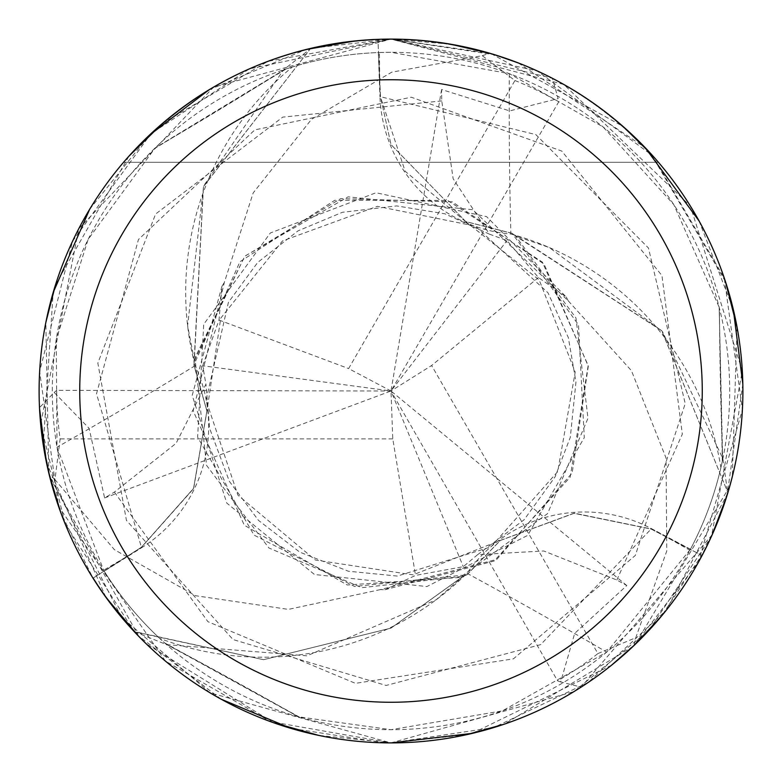 <?xml version="1.0" encoding="UTF-8"?>
<svg xmlns="http://www.w3.org/2000/svg" width="782" height="782" viewBox="0 0 782 782"><rect width="100%" height="100%" fill="white"/><g stroke="black" fill="none" stroke-linecap="round" stroke-linejoin="round"><path stroke-width="0.59" stroke-dasharray="3.91 2.93" d="M202.704 365.761L219.019 320.053L221.951 286.28L192.206 395.369L226.79 503.1L314.491 574.506L426.904 586.549L527.674 535.387L584.271 437.617L578.475 324.813L512.181 233.378L465.808 221.619L391 144.572L465.808 221.619L512.171 233.378L661.67 330.639L727.622 492.015A351.45 351.45 0 0 1 701.679 555.298L651.123 529.052L574.086 513.295L500.285 540.479L466.922 574.75L463.003 576.354L391 628.112L263.632 659.685L135.208 632.012A351.45 351.45 0 0 1 93.371 577.918L141.386 547.253L193.545 488.418L206.907 410.902L193.907 364.871L203.388 186.781L310.171 48.973A351.45 351.45 0 0 1 377.941 39.794L380.492 96.704L391 144.572L380.492 96.704L377.921 39.364L391 39.12A351.89 351.89 0 0 1 742.89 391A351.89 351.89 0 0 1 391 742.9A351.89 351.89 0 0 1 39.11 391A351.89 351.89 0 0 1 391 39.11C498.017 41.338 587.155 82.393 658.415 162.275C587.155 82.393 498.017 41.338 391 39.11C283.983 41.338 194.845 82.393 123.585 162.275L658.415 162.275L123.585 162.275C194.845 82.393 283.983 41.338 391 39.11L450.627 44.193M690.447 549.247L651.308 528.564A143.106 143.106 0 0 0 467.01 573.304A290.943 290.943 0 0 1 159.675 638.395L165.706 643.899A6063.716 1555.408 50.1 0 1 298.392 716.791L391 729.694A338.694 338.694 0 0 1 52.306 391A338.694 338.694 0 0 1 391 52.306A338.694 338.694 0 0 1 729.694 391A338.694 338.694 0 0 1 391 729.694L502.415 710.848L606.695 652.129L690.447 549.247A338.694 338.694 0 0 0 720.906 467.646L722.656 459.669L719.176 307.238L673.771 204.581L603.039 126.899L509.297 73.635L391 52.306L378.322 52.55L379.974 96.792A5908.469 1515.594 -69.9 0 1 379.475 52.502M509.297 73.635A5954.568 1527.412 -69.9 0 0 510.871 234.023A143.106 143.106 0 0 1 379.974 96.792M722.656 459.669A6063.716 1555.408 -69.9 0 1 719.44 308.303M510.871 234.023A290.943 290.943 0 0 1 720.906 467.646M482.279 55.678L489.864 53.284L391.029 39.1L249.409 68.845L151.004 133.654L72.609 241.159L39.638 371.548L58.582 506.443L165.452 661.103L270.464 721.6L390.961 742.9L493.813 727.534L588.299 682.383L666.254 610.224L727.719 493.207L722.871 458.633L662.344 331.353L549.296 247.542L515.524 235.978L512.014 233.251L515.358 235.841M54.955 479.62L49.09 474.244L121.386 617.145L210.192 692.901L390.99 742.9L573.89 691.64L649.138 630.145L711.483 536.335L742.313 370.912L690.379 206.057L563.851 84.495L391 39.12L552.366 78.288L558.133 98.591L509.698 110.917L441.576 89.529L441.771 100.927L453.149 178.726L489.424 234.15L507 240.563L538.436 277.542L566.217 296.965L486.619 216.653L376.025 192.743L270.337 232.987L203.701 324.325L197.621 437.167L253.994 535.074L354.588 586.461L466.913 574.76L500.285 540.479L574.066 513.305L651.123 529.052L701.679 555.298L651.181 528.945L574.203 513.129L500.46 540.352L467.118 574.672L463.198 576.275L436.092 599.823L306.984 655.824L166.488 644.593L135.208 632.012M467.01 573.304A5954.568 1527.412 50.1 0 1 606.695 652.129M165.706 643.899L298.392 716.791M159.675 638.395A338.694 338.694 0 0 1 104.231 571.212L141.718 547.654A5908.469 1515.594 170.1 0 1 103.615 570.234L104.231 571.212M93.371 577.918L141.444 547.351L193.633 488.603L206.927 411.127L193.887 365.086L194.249 362.281A290.943 290.943 0 0 0 195.119 365.683A143.106 143.106 0 0 1 141.718 547.654M354.979 40.957L391 39.11L311.148 48.298L310.161 48.983L203.486 186.517L194.249 362.281A290.943 290.943 0 0 1 292.419 66.969A338.694 338.694 0 0 1 378.322 52.55M292.419 66.969L284.638 69.442L155.159 147.915L88.171 239.321L56.255 339.417L57.008 447.236L103.615 570.234M195.119 365.683A5954.568 1527.412 170.1 0 1 57.008 447.236M284.638 69.442A6063.716 1555.408 170.1 0 1 155.159 147.915M512.005 233.251L465.613 221.531L405.164 171.278L380.375 96.704L377.941 39.794A351.45 351.45 0 0 0 310.161 48.983L283.631 69.774L203.672 185.833L187.612 325.644L194.444 360.893M566.217 296.965L568.309 300.914L472.768 209.752L348.127 196.839L244.903 256.095L194.933 357.706L206.546 465.349L268.881 547.957L361.734 587.693L463.003 576.354L467.108 574.682M568.309 300.914L631.445 370.678L666.049 458.027L666.743 551.066L635.766 637.711L634.046 645.482L698.385 562.317L742.401 409.748L724.22 277.893L652.599 155.638L537.078 70.869L391.059 39.1L213.672 87.056L78.738 228.774L40.674 424.157L65.023 523.529L134.133 631.504L263.495 659.685L391 628.112L463.198 576.275M712.158 534.829L581.134 687.104L560.674 681.943L574.672 633.391L626.802 585.542L616.832 580.009L543.754 550.968L477.626 554.673L463.286 566.686L415.545 575.415L384.832 589.765L380.365 589.608L496.775 559.394L572.141 473.012L588.299 366.25L544.067 264.091L452.25 201.834L340.698 198.638L244.737 256.31L194.483 360.678L193.877 365.077M384.832 589.765L494.175 560.987L570.186 477.167L588.172 365.507L542.395 262.136L447.705 200.446L334.725 200.319L239.937 261.735L193.907 364.871L206.907 410.902L193.555 488.398L141.386 547.253L93.009 578.152L60.84 512.767M384.265 742.832L290.572 728.267M221.081 699.157L137.769 635.346M105.863 597.213L46.5 462.768M49.09 474.244A351.89 351.89 0 0 1 39.501 407.618L54.202 392.466L89.119 428.36L104.622 497.938L114.407 492.073L176.087 443.316L205.949 384.187L202.714 365.761L391 391L348.625 368.576L514.937 80.526L482.269 55.678L391.753 72.169L311.529 119.294L253.173 192.939L224.317 282.488L193.154 410.814L244.287 525.211L347.208 584.985L460.197 577.448L547.615 513.569L587.986 418.282L575.972 318.01L515.524 235.978L661.826 330.835L727.622 492.005A351.45 351.45 0 0 1 701.679 555.298L661.523 616.05M491.106 53.645L622.912 126.342M650.966 153.829L725.432 281.52M737.045 327.12L732.284 476.756M729.665 486.6L634.974 644.593M611.485 665.257L472.318 733.369M727.719 493.207A351.89 351.89 0 0 1 702.07 555.503M633.107 646.372L504.243 724.181M466.414 734.718L391 742.89L318.606 735.373M489.864 53.284A351.89 351.89 0 0 1 552.366 78.288M162.656 123.253L267.991 61.309L391 39.11L495.143 54.867M518.271 62.931L645.13 147.593M699.059 220.925L733.291 309.34M742.822 384.079L727.084 495.309M634.046 645.482A351.89 351.89 0 0 1 581.134 687.104M221.951 286.28L224.317 282.488M273.299 722.627L146.097 643.684M138.883 636.489L49.843 477.245M43.245 444.821L53.137 292.624M89.676 209.253L149.137 135.403M209.087 89.774L306.006 49.53M48.787 472.983L45.835 322.487M55.62 284.452L128.971 156.126M380.365 589.608L288.382 609.393L195.422 595.679L114.416 549.697L54.965 479.62L60.146 438.907A334.295 334.295 0 0 1 56.705 390.335L391 391L463.286 566.686M104.622 497.938L391 391L392.769 438.907L415.545 575.415M54.202 392.466L56.705 390.335M219.019 320.053L348.625 368.576M134.133 631.504A351.89 351.89 0 0 1 93.009 578.152M311.148 48.298A351.89 351.89 0 0 1 377.921 39.364M560.674 681.943L557.576 680.848L391 391L431.605 365.517L597.907 653.576A334.295 334.295 0 0 1 557.576 680.848M597.907 653.576L635.766 637.711M626.802 585.542L391 391L507 240.563M538.436 277.542L431.605 365.517M392.769 438.907L60.146 438.907M441.576 89.529L391 391L558.729 101.826L558.133 98.591M514.937 80.526A334.295 334.295 0 0 1 558.729 101.826M651.308 528.564A5908.469 1515.594 50.1 0 1 689.91 550.264M114.387 492.073L207.934 621.69L355.439 683.351L513.403 658.855L635.316 555.445L685.228 403.58L648.454 248.002L535.817 134.572L380.384 96.694M441.781 100.917L282.752 117.124L155.608 214.033L97.828 363.083L126.43 520.362L232.997 639.529L386.113 685.462L540.675 644.632L651.181 528.964M616.832 580.019L682.315 434.196L661.963 275.635L561.769 151.063L411.254 97.203L254.776 129.9L138.434 239.546L96.518 393.805L141.434 547.351M135.218 632.022A351.45 351.45 0 0 1 93.381 577.908M722.333 461.214L719.176 307.238M164.533 642.843L299.457 717.094M286.134 68.953L154.377 148.678M465.613 221.521L539.199 279.966L575.21 372.076L557.722 471.595L490.979 546.872L397.422 576.07L348.43 571.241L299.702 552.112L258.471 520.372L229.37 481.38L209.576 428.253L205.94 384.187M489.424 234.15L444.948 213.828L396.67 205.91L342.35 212.313L298.02 230.856L257.689 262.449L228.403 302.37L206.057 400.286L237.904 495.172L315.283 560L413.062 574.868L500.46 540.362M477.626 554.673L524.116 519.747L555.103 476.834L570.293 437.382L575.963 381.978L568.318 337.55L547.977 292.761L475.26 226.106L377.305 206.331L282.507 240.934L220.739 318.186L206.917 411.127"/><path stroke-width="1.17" d="M391 39.11A351.89 351.89 0 0 1 742.89 391A351.89 351.89 0 0 1 391 742.9A351.89 351.89 0 0 1 39.11 391A351.89 351.89 0 0 1 391 39.11M391 79.744A311.265 311.265 0 0 1 702.265 391A311.265 311.265 0 0 1 391 702.265A311.265 311.265 0 0 1 79.735 391A311.265 311.265 0 0 1 391 79.744M472.318 733.369L391.01 742.9L384.265 742.832M290.572 728.267L221.081 699.157M137.769 635.346L105.863 597.213M46.5 462.768L39.54 408.556M450.627 44.193L491.106 53.645M622.912 126.342L650.966 153.829M725.432 281.52L737.045 327.12M732.284 476.756L729.665 486.6M634.974 644.593L611.485 665.257M661.523 616.05L633.107 646.372M504.243 724.181L466.414 734.718M495.143 54.867L518.271 62.931M645.13 147.593L699.059 220.925M733.291 309.34L742.822 384.079M727.084 495.309L712.158 534.829M318.606 735.373L273.299 722.627M146.097 643.684L138.883 636.489M49.843 477.245L43.245 444.821M53.137 292.624L89.676 209.253M149.137 135.403L209.087 89.774M306.006 49.53L354.979 40.957M60.84 512.767L48.787 472.983M45.835 322.487L55.62 284.452M128.971 156.126L162.656 123.253"/></g></svg>
